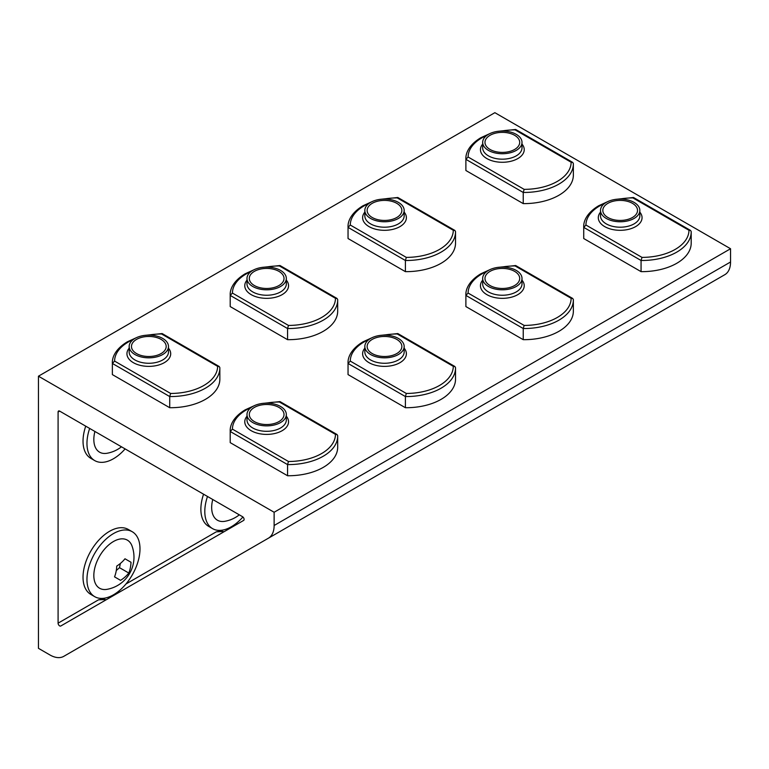 <?xml version="1.0" encoding="UTF-8"?>
<svg xmlns="http://www.w3.org/2000/svg" width="769" height="769" viewBox="0 0 769 769"><rect width="100%" height="100%" fill="white"/><g stroke="black" fill="none" stroke-linecap="round" stroke-linejoin="round"><path stroke-width="1.15" d="M493.66 287.135A17.36 10.026 0 0 0 519.7 278.445A17.36 10.026 0 0 0 511.01 269.765A17.36 10.026 0 0 0 484.979 278.445A17.36 10.026 0 0 0 493.66 287.135M516.009 266.478L515.086 265.939A47.149 27.223 0 0 0 501.619 267.103M497.889 267.391L515.615 265.536L515.086 265.939L571.136 298.305L572.703 298.459L573.357 299.583A49.37 28.501 180 0 1 573.357 300.025A49.37 28.501 180 0 1 523.237 328.526L465.889 295.411L468.1 293.066L524.16 325.431L523.237 328.526L523.237 339.677A49.37 28.501 180 0 0 573.357 311.176A49.37 28.501 180 0 0 573.357 310.743M465.889 306.571L465.889 295.411A49.37 28.501 180 0 1 465.879 294.979L465.879 306.139A49.37 28.501 0 0 0 465.889 306.571L523.237 339.677M514.615 285.539A17.36 10.026 0 0 0 519.7 278.445A17.36 10.026 0 0 0 508.982 269.188A17.36 10.026 0 0 0 490.064 271.361A17.36 10.026 0 0 0 484.979 278.445A17.36 10.026 0 0 0 495.697 287.712A17.36 10.026 0 0 0 514.615 285.539M516.239 286.481A19.667 11.352 0 0 0 522.007 278.445A19.667 11.352 0 0 0 509.866 267.958A19.667 11.352 0 0 0 488.43 270.419A19.667 11.352 0 0 0 482.672 278.445A19.667 11.352 0 0 0 494.813 288.942A19.667 11.352 0 0 0 516.239 286.481M239.313 514.836A32.673 32.673 0 0 1 224.913 521.295A27.771 16.034 -60 0 1 212.744 499.494M242.917 516.979A37.498 21.647 -60 0 1 212.561 528.63A37.498 21.647 -60 0 1 205.708 503.013A37.498 21.647 -60 0 1 207.495 496.466M212.561 528.63L208.639 526.361A37.498 21.647 -60 0 1 201.776 500.744A37.498 21.647 -60 0 1 203.564 494.198M611.499 219.098A17.36 10.026 0 0 0 637.53 210.418A17.36 10.026 0 0 0 628.85 201.738A17.36 10.026 0 0 0 602.819 210.418A17.36 10.026 0 0 0 611.499 219.098M633.848 198.44L632.916 197.912A47.149 27.223 0 0 0 619.458 199.075M615.729 199.354L633.454 197.498L632.916 197.912L688.976 230.277L690.543 230.431L691.196 231.556A49.37 28.501 180 0 1 691.196 231.988A49.37 28.501 180 0 1 641.067 260.489L583.729 227.384L585.94 225.029L642 257.394L641.067 260.489L641.067 271.649A49.37 28.501 180 0 0 691.196 243.148A49.37 28.501 180 0 0 691.196 242.706M583.729 238.534L583.729 227.384A49.37 28.501 180 0 1 583.719 226.942L583.719 238.102A49.37 28.501 0 0 0 583.729 238.534L641.067 271.649M632.454 217.502A17.36 10.026 0 0 0 637.53 210.418A17.36 10.026 0 0 0 626.822 201.161A17.36 10.026 0 0 0 607.904 203.333A17.36 10.026 0 0 0 602.819 210.418A17.36 10.026 0 0 0 613.537 219.674A17.36 10.026 0 0 0 632.454 217.502M634.079 218.444A19.667 11.352 0 0 0 639.837 210.418A19.667 11.352 0 0 0 627.696 199.93A19.667 11.352 0 0 0 606.27 202.391A19.667 11.352 0 0 0 600.512 210.418A19.667 11.352 0 0 0 612.653 220.905A19.667 11.352 0 0 0 634.079 218.444M257.99 423.2A17.36 10.026 0 0 0 284.021 414.52A17.36 10.026 0 0 0 275.34 405.83A17.36 10.026 0 0 0 249.3 414.52A17.36 10.026 0 0 0 257.99 423.2M280.329 402.543L279.407 402.004A47.149 27.223 0 0 0 265.939 403.167M262.219 403.456L279.935 401.601L279.407 402.004L335.467 434.37L337.033 434.523L337.678 435.648A49.37 28.501 180 0 1 337.687 436.09A49.37 28.501 180 0 1 287.558 464.591L230.21 431.476L232.43 429.131L288.481 461.496L287.558 464.591L287.558 475.742A49.37 28.501 180 0 0 337.687 447.241A49.37 28.501 180 0 0 337.678 446.808M230.21 442.636L230.21 431.476A49.37 28.501 180 0 1 230.21 431.044L230.21 442.204A49.37 28.501 0 0 0 230.21 442.636L287.558 475.742M278.936 421.604A17.36 10.026 0 0 0 284.021 414.52A17.36 10.026 0 0 0 273.303 405.253A17.36 10.026 0 0 0 254.385 407.426A17.36 10.026 0 0 0 249.3 414.52A17.36 10.026 0 0 0 260.018 423.777A17.36 10.026 0 0 0 278.936 421.604M280.57 422.546A19.667 11.352 0 0 0 286.328 414.52A19.667 11.352 0 0 0 274.187 404.023A19.667 11.352 0 0 0 252.761 406.484A19.667 11.352 0 0 0 246.993 414.52A19.667 11.352 0 0 0 259.134 425.007A19.667 11.352 0 0 0 280.57 422.546M140.15 355.163A17.36 10.026 0 0 0 166.181 346.483A17.36 10.026 0 0 0 157.501 337.802A17.36 10.026 0 0 0 131.47 346.483A17.36 10.026 0 0 0 140.15 355.163M162.49 334.505L161.567 333.977A47.149 27.223 0 0 0 148.109 335.14M144.38 335.419L162.096 333.563L161.567 333.977L217.627 366.342L219.194 366.496L219.838 367.62A49.37 28.501 180 0 1 219.847 368.053A49.37 28.501 180 0 1 169.718 396.554L112.37 363.449L114.591 361.094L170.651 393.459L169.718 396.554L169.718 407.714A49.37 28.501 180 0 0 219.847 379.213A49.37 28.501 180 0 0 219.838 378.771M112.37 374.599L112.37 363.449A49.37 28.501 180 0 1 112.37 363.006L112.37 374.167A49.37 28.501 0 0 0 112.37 374.599L169.718 407.714M161.096 353.567A17.36 10.026 0 0 0 166.181 346.483A17.36 10.026 0 0 0 155.463 337.226A17.36 10.026 0 0 0 136.546 339.398A17.36 10.026 0 0 0 131.47 346.483A17.36 10.026 0 0 0 142.178 355.739A17.36 10.026 0 0 0 161.096 353.567M162.73 354.509A19.667 11.352 0 0 0 168.488 346.483A19.667 11.352 0 0 0 156.347 335.995A19.667 11.352 0 0 0 134.921 338.456A19.667 11.352 0 0 0 129.163 346.483A19.667 11.352 0 0 0 141.304 356.97A19.667 11.352 0 0 0 162.73 354.509M375.83 219.098A17.36 10.026 0 0 0 401.86 210.418A17.36 10.026 0 0 0 393.17 201.738A17.36 10.026 0 0 0 367.14 210.418A17.36 10.026 0 0 0 375.83 219.098M398.169 198.44L397.246 197.912A47.149 27.223 0 0 0 383.779 199.075M380.049 199.354L397.775 197.498L397.246 197.912L453.297 230.277L454.873 230.431L455.517 231.556A49.37 28.501 180 0 1 455.527 231.988A49.37 28.501 180 0 1 405.398 260.489L348.049 227.384L350.27 225.029L406.32 257.394L405.398 260.489L405.398 271.649A49.37 28.501 180 0 0 455.527 243.148A49.37 28.501 180 0 0 455.517 242.706M348.049 238.534L348.049 227.384A49.37 28.501 180 0 1 348.04 226.942L348.04 238.102A49.37 28.501 0 0 0 348.049 238.534L405.398 271.649M396.775 217.502A17.36 10.026 0 0 0 401.86 210.418A17.36 10.026 0 0 0 391.142 201.161A17.36 10.026 0 0 0 372.225 203.333A17.36 10.026 0 0 0 367.14 210.418A17.36 10.026 0 0 0 377.858 219.674A17.36 10.026 0 0 0 396.775 217.502M398.409 218.444A19.667 11.352 0 0 0 404.167 210.418A19.667 11.352 0 0 0 392.027 199.93A19.667 11.352 0 0 0 370.591 202.391A19.667 11.352 0 0 0 364.833 210.418A19.667 11.352 0 0 0 376.973 220.905A19.667 11.352 0 0 0 398.409 218.444M257.99 287.135A17.36 10.026 0 0 0 284.021 278.445A17.36 10.026 0 0 0 275.34 269.765A17.36 10.026 0 0 0 249.3 278.445A17.36 10.026 0 0 0 257.99 287.135M280.329 266.478L279.407 265.939A47.149 27.223 0 0 0 265.939 267.103M262.219 267.391L279.935 265.536L279.407 265.939L335.467 298.305L337.033 298.459L337.678 299.583A49.37 28.501 180 0 1 337.687 300.025A49.37 28.501 180 0 1 287.558 328.526L230.21 295.411L232.43 293.066L288.481 325.431L287.558 328.526L287.558 339.677A49.37 28.501 180 0 0 337.687 311.176A49.37 28.501 180 0 0 337.678 310.743M230.21 306.571L230.21 295.411A49.37 28.501 180 0 1 230.21 294.979L230.21 306.139A49.37 28.501 0 0 0 230.21 306.571L287.558 339.677M278.936 285.539A17.36 10.026 0 0 0 284.021 278.445A17.36 10.026 0 0 0 273.303 269.188A17.36 10.026 0 0 0 254.385 271.361A17.36 10.026 0 0 0 249.3 278.445A17.36 10.026 0 0 0 260.018 287.712A17.36 10.026 0 0 0 278.936 285.539M280.57 286.481A19.667 11.352 0 0 0 286.328 278.445A19.667 11.352 0 0 0 274.187 267.958A19.667 11.352 0 0 0 252.761 270.419A19.667 11.352 0 0 0 246.993 278.445A19.667 11.352 0 0 0 259.134 288.942A19.667 11.352 0 0 0 280.57 286.481M121.473 446.799A32.673 32.673 0 0 1 107.074 453.258A27.771 16.034 -60 0 1 94.904 431.457M125.116 448.904A37.498 21.647 -60 0 1 94.722 460.593A37.498 21.647 -60 0 1 87.868 434.975A37.498 21.647 -60 0 1 89.656 428.429M94.722 460.593L90.8 458.324A37.498 21.647 -60 0 1 83.936 432.707A37.498 21.647 -60 0 1 85.724 426.161M493.66 151.06A17.36 10.026 0 0 0 519.7 142.38A17.36 10.026 0 0 0 511.01 133.7A17.36 10.026 0 0 0 484.979 142.38A17.36 10.026 0 0 0 493.66 151.06M516.009 130.413L515.086 129.874A47.149 27.223 0 0 0 501.619 131.038M497.889 131.326L515.615 129.471L515.086 129.874L571.136 162.24L572.703 162.394L573.357 163.518A49.37 28.501 180 0 1 573.357 163.951A49.37 28.501 180 0 1 523.237 192.452L465.889 159.346L468.1 157.001L524.16 189.366L523.237 192.452L523.237 203.612A49.37 28.501 180 0 0 573.357 175.111A49.37 28.501 180 0 0 573.357 174.678M465.889 170.507L465.889 159.346A49.37 28.501 180 0 1 465.879 158.914L465.879 170.064A49.37 28.501 0 0 0 465.889 170.507L523.237 203.612M514.615 149.474A17.36 10.026 0 0 0 519.7 142.38A17.36 10.026 0 0 0 508.982 133.124A17.36 10.026 0 0 0 490.064 135.296A17.36 10.026 0 0 0 484.979 142.38A17.36 10.026 0 0 0 495.697 151.647A17.36 10.026 0 0 0 514.615 149.474M516.239 150.407A19.667 11.352 0 0 0 522.007 142.38A19.667 11.352 0 0 0 509.866 131.893A19.667 11.352 0 0 0 488.43 134.354A19.667 11.352 0 0 0 482.672 142.38A19.667 11.352 0 0 0 494.813 152.868A19.667 11.352 0 0 0 516.239 150.407M114.543 576.865L120.57 580.345A30.962 21.888 -15 0 0 128.808 573.049A30.962 21.897 -105 0 0 131.009 562.264L124.982 558.775A30.962 21.888 165 0 1 116.744 566.08A30.962 21.897 75 0 1 114.543 576.865M116.282 570.531L119.503 567.676L120.368 563.456M119.503 567.676L128.808 573.049M107.074 589.323A27.771 16.034 -60 0 1 94.693 568.397A27.771 16.034 -60 0 1 118.561 539.348A27.771 16.034 -60 0 1 132.047 546.086A32.673 32.673 0 0 1 107.074 589.323M124.982 558.784L131.009 562.264M139.083 557.342A37.498 21.647 -60 0 1 94.722 596.667A37.498 21.647 -60 0 1 87.868 571.04A37.498 21.647 -60 0 1 132.22 531.715A37.498 21.647 -60 0 1 139.083 557.342M94.722 596.667L90.8 594.399A37.498 21.647 -60 0 1 83.936 568.772A37.498 21.647 -60 0 1 128.288 529.447L132.22 531.715M60.77 626.004L243.629 520.43A2.22 1.278 -120 0 0 243.975 518.642A2.22 1.278 -120 0 0 242.523 516.691L59.665 411.117A2.22 1.278 -120 0 0 58.55 411.002A2.22 1.278 -120 0 0 58.088 412.021L58.088 623.169A2.22 1.278 -120 0 0 59.665 625.899A2.22 1.278 -120 0 0 60.77 626.004L60.77 626.004M119.954 591.832L116.898 592.851M223.145 529.995A41.661 24.05 120 0 1 216.349 531.802L223.173 531.494L222.337 532.725M237.794 523.804L234.737 524.814M274.129 525.496L274.129 512.26L38.45 376.195L38.45 648.325L49.918 654.948A27.771 16.034 -120 0 0 63.808 656.322L268.371 538.213A27.771 16.034 -120 0 0 274.129 525.496L730.55 261.989L730.55 248.743L494.871 112.678L38.45 376.195M105.315 598.032A41.661 24.05 120 0 1 98.519 599.83L105.334 599.522L104.497 600.762M724.802 274.696L268.371 538.213L724.802 274.696A27.771 16.034 -120 0 0 730.55 261.989M520.161 392.853A27.771 16.034 -120 0 0 520.229 392.805L63.808 656.322M413.962 454.162L355.038 488.18C333.64 500.542 345.243 493.842 355.038 488.18L342.839 495.226L355.038 488.18C345.243 493.842 333.64 500.532 355.038 488.18L413.962 454.162M366.525 481.548L433.562 442.848L366.525 481.548M248.685 549.585L237.208 556.218C215.801 568.57 227.403 561.87 237.208 556.218L225 563.264L237.208 556.208C227.403 561.87 215.801 568.57 237.208 556.208L248.685 549.585M130.845 617.622L119.368 624.245C97.961 636.607 109.563 629.907 119.368 624.245L107.16 631.291M531.792 386.134L472.877 420.143C451.48 432.505 463.073 425.805 472.877 420.143L460.679 427.189L472.877 420.153C463.073 425.805 451.48 432.505 472.877 420.153L531.792 386.134M484.355 413.52L551.402 374.811L484.355 413.52M602.194 345.483L590.717 352.115C569.31 364.468 580.912 357.768 590.717 352.115L578.509 359.161M730.55 248.743L274.129 512.26M375.83 355.163A17.36 10.026 0 0 0 401.86 346.483A17.36 10.026 0 0 0 393.17 337.802A17.36 10.026 0 0 0 367.14 346.483A17.36 10.026 0 0 0 375.83 355.163M398.169 334.505L397.246 333.977A47.149 27.223 0 0 0 383.779 335.14M380.049 335.419L397.775 333.563L397.246 333.977L453.297 366.342L454.873 366.496L455.517 367.62A49.37 28.501 180 0 1 455.527 368.053A49.37 28.501 180 0 1 405.398 396.554L348.049 363.449L350.27 361.094L406.32 393.459L405.398 396.554L405.398 407.714A49.37 28.501 180 0 0 455.527 379.213A49.37 28.501 180 0 0 455.517 378.771M348.049 374.599L348.049 363.449A49.37 28.501 180 0 1 348.04 363.006L348.04 374.167A49.37 28.501 0 0 0 348.049 374.599L405.398 407.714M396.775 353.567A17.36 10.026 0 0 0 401.86 346.483A17.36 10.026 0 0 0 391.142 337.226A17.36 10.026 0 0 0 372.225 339.398A17.36 10.026 0 0 0 367.14 346.483A17.36 10.026 0 0 0 377.858 355.739A17.36 10.026 0 0 0 396.775 353.567M398.409 354.509A19.667 11.352 0 0 0 404.167 346.483A19.667 11.352 0 0 0 392.027 335.995A19.667 11.352 0 0 0 370.591 338.456A19.667 11.352 0 0 0 364.833 346.483A19.667 11.352 0 0 0 376.973 356.97A19.667 11.352 0 0 0 398.409 354.509M486.912 271.409A47.149 27.223 0 0 0 481.913 273.918A47.149 27.223 0 0 0 468.1 293.066M524.16 325.431A47.149 27.223 0 0 0 571.136 298.305M522.007 280.156A21.888 12.64 180 0 1 517.816 294.642A21.888 12.64 180 0 1 489.622 295.988A21.888 12.64 180 0 1 482.672 280.156M482.672 278.445L482.672 283.896A19.667 11.352 0 0 0 494.813 294.383A19.667 11.352 0 0 0 516.239 291.922A19.667 11.352 0 0 0 522.007 283.896L522.007 278.445M604.751 203.372A47.149 27.223 0 0 0 599.753 205.881A47.149 27.223 0 0 0 585.94 225.029M642 257.394A47.149 27.223 0 0 0 688.976 230.277M639.837 212.129A21.888 12.64 180 0 1 635.655 226.605A21.888 12.64 180 0 1 607.462 227.96A21.888 12.64 180 0 1 600.512 212.129M600.512 210.418L600.512 215.858A19.667 11.352 0 0 0 612.653 226.346A19.667 11.352 0 0 0 634.079 223.885A19.667 11.352 0 0 0 639.837 215.858L639.837 210.418M251.242 407.474A47.149 27.223 0 0 0 246.234 409.983A47.149 27.223 0 0 0 232.43 429.131M288.481 461.496A47.149 27.223 0 0 0 335.467 434.37M286.328 416.221A21.888 12.64 180 0 1 282.136 430.707A21.888 12.64 180 0 1 253.943 432.053A21.888 12.64 180 0 1 246.993 416.221M246.993 414.52L246.993 419.961A19.667 11.352 0 0 0 259.134 430.448A19.667 11.352 0 0 0 280.57 427.987A19.667 11.352 0 0 0 286.328 419.961L286.328 414.52M133.402 339.437A47.149 27.223 0 0 0 128.404 341.945A47.149 27.223 0 0 0 114.591 361.094M170.651 393.459A47.149 27.223 0 0 0 217.627 366.342M168.488 348.194A21.888 12.64 180 0 1 164.297 362.67A21.888 12.64 180 0 1 136.113 364.025A21.888 12.64 180 0 1 129.163 348.194M129.163 346.483L129.163 351.923A19.667 11.352 0 0 0 141.304 362.41A19.667 11.352 0 0 0 162.73 359.95A19.667 11.352 0 0 0 168.488 351.923L168.488 346.483M369.082 203.372A47.149 27.223 0 0 0 364.073 205.881A47.149 27.223 0 0 0 350.27 225.029M406.32 257.394A47.149 27.223 0 0 0 453.297 230.277M404.167 212.129A21.888 12.64 180 0 1 399.976 226.605A21.888 12.64 180 0 1 371.783 227.96A21.888 12.64 180 0 1 364.833 212.129M364.833 210.418L364.833 215.858A19.667 11.352 0 0 0 376.973 226.346A19.667 11.352 0 0 0 398.409 223.885A19.667 11.352 0 0 0 404.167 215.858L404.167 210.418M251.242 271.409A47.149 27.223 0 0 0 246.234 273.918A47.149 27.223 0 0 0 232.43 293.066M288.481 325.431A47.149 27.223 0 0 0 335.467 298.305M286.328 280.156A21.888 12.64 180 0 1 282.136 294.642A21.888 12.64 180 0 1 253.943 295.988A21.888 12.64 180 0 1 246.993 280.156M246.993 278.445L246.993 283.896A19.667 11.352 0 0 0 259.134 294.383A19.667 11.352 0 0 0 280.57 291.922A19.667 11.352 0 0 0 286.328 283.896L286.328 278.445M486.912 135.344A47.149 27.223 0 0 0 481.913 137.843A47.149 27.223 0 0 0 468.1 157.001M524.16 189.366A47.149 27.223 0 0 0 571.136 162.24M522.007 144.091A21.888 12.64 180 0 1 517.816 158.577A21.888 12.64 180 0 1 489.622 159.923A21.888 12.64 180 0 1 482.672 144.091M482.672 142.38L482.672 147.831A19.667 11.352 0 0 0 494.813 158.318A19.667 11.352 0 0 0 516.239 155.857A19.667 11.352 0 0 0 522.007 147.831L522.007 142.38M59.665 411.117L58.088 412.021M98.519 599.83L58.088 623.169M216.349 531.802L125.962 583.988M369.082 339.437A47.149 27.223 0 0 0 364.073 341.945A47.149 27.223 0 0 0 350.27 361.094M406.32 393.459A47.149 27.223 0 0 0 453.297 366.342M404.167 348.194A21.888 12.64 180 0 1 399.976 362.67A21.888 12.64 180 0 1 371.783 364.025A21.888 12.64 180 0 1 364.833 348.194M364.833 346.483L364.833 351.923A19.667 11.352 0 0 0 376.973 362.41A19.667 11.352 0 0 0 398.409 359.95A19.667 11.352 0 0 0 404.167 351.923L404.167 346.483M465.879 294.979C465.591 289.702 468.581 281.175 480.798 273.802L489.834 269.688M515.73 265.565L572.703 298.459M573.357 311.176L573.357 299.545M583.719 226.942C583.431 221.674 586.411 213.138 598.638 205.775L607.673 201.651M633.569 197.537L690.543 230.431M691.196 243.148L691.196 231.517M230.21 431.044C229.921 425.766 232.901 417.24 245.128 409.867L254.164 405.753M280.06 401.629L337.033 434.523M337.687 447.241L337.678 435.61M112.37 363.006C112.082 357.739 115.062 349.213 127.289 341.84L136.324 337.716M162.221 333.602L219.194 366.496M219.847 379.213L219.838 367.582M348.04 226.942C347.761 221.674 350.741 213.138 362.968 205.775L372.004 201.651M397.9 197.537L454.873 230.431M455.527 243.148L455.517 231.517M230.21 294.979C229.921 289.702 232.901 281.175 245.128 273.802L254.164 269.688M280.06 265.565L337.033 298.459M337.687 311.176L337.678 299.545M465.879 158.914C465.591 153.637 468.581 145.11 480.798 137.738L489.834 133.623M515.73 129.5L572.703 162.394M573.357 175.111L573.357 163.48M348.04 363.006C347.761 357.739 350.741 349.213 362.968 341.84L372.004 337.716M397.9 333.602L454.873 366.496M455.527 379.213L455.517 367.582"/></g></svg>
